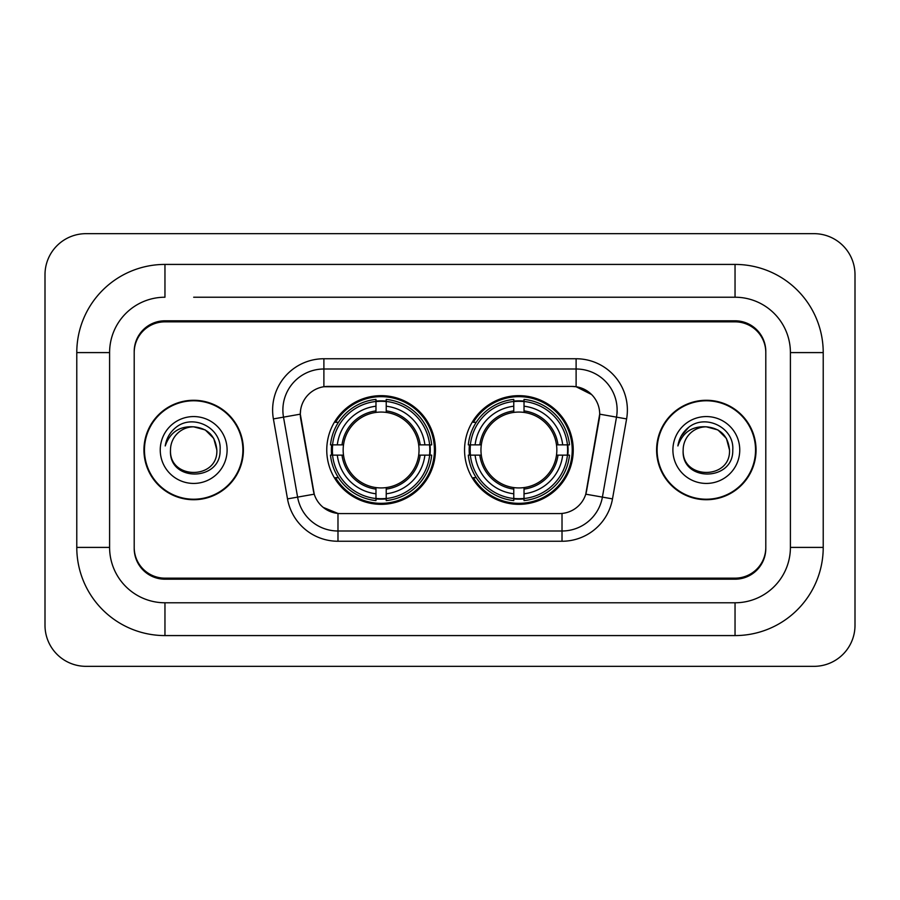<?xml version="1.0" encoding="UTF-8"?>
<svg xmlns="http://www.w3.org/2000/svg" width="900" height="900" viewBox="0 0 900 900"><rect width="100%" height="100%" fill="white"/><g stroke="black" fill="none" stroke-linecap="round" stroke-linejoin="round"><path stroke-width="1.35" d="M464.558 450A54.337 54.337 0 0 0 518.906 504.338A54.337 54.337 0 0 0 573.244 450A54.337 54.337 0 0 0 518.906 395.662A54.337 54.337 0 0 0 464.558 450M326.756 450A54.337 54.337 0 0 0 381.094 504.338A54.337 54.337 0 0 0 435.442 450A54.337 54.337 0 0 0 381.094 395.662A54.337 54.337 0 0 0 326.756 450M300.308 414.113A27.686 27.686 0 0 0 300.724 418.916L313.38 490.691A27.686 27.686 0 0 0 340.639 513.574L559.361 513.574A27.686 27.686 0 0 0 586.62 490.691L599.276 418.916A27.686 27.686 0 0 0 572.017 386.426L327.983 386.426A27.686 27.686 0 0 0 300.308 414.113L300.611 410.017M331.639 455.13A49.725 49.725 0 0 1 331.639 444.87M469.44 455.13A49.725 49.725 0 0 1 469.44 444.87M193.669 297.225L735.041 297.225L193.669 297.225M823.219 352.598L790.403 352.598L790.403 547.403L790.403 352.598A55.373 55.373 0 0 0 735.041 297.225L735.041 264.42L164.959 264.42A88.177 88.177 0 0 0 76.781 352.598L76.781 547.403A88.177 88.177 0 0 0 164.959 635.58L735.041 635.58A88.177 88.177 0 0 0 823.219 547.403L823.219 352.598A88.177 88.177 0 0 0 735.041 264.42M735.041 635.58L735.041 602.775L164.959 602.775L735.041 602.775A55.373 55.373 0 0 0 790.403 547.403L823.219 547.403M76.781 547.403L109.597 547.403L109.597 352.598L109.597 547.403A55.373 55.373 0 0 0 164.959 602.775L164.959 635.58M735.041 321.84L164.959 321.84A30.758 30.758 0 0 0 134.201 352.598L134.201 547.403A30.758 30.758 0 0 0 164.959 578.16L735.041 578.16A30.758 30.758 0 0 0 765.799 547.403L765.799 352.598A30.758 30.758 0 0 0 735.041 321.84M164.959 264.42L164.959 297.225A55.373 55.373 0 0 0 109.597 352.598L76.781 352.598M855 274.669A41.017 41.017 0 0 0 813.982 233.662L86.017 233.662A41.017 41.017 0 0 0 45 274.669L45 625.331A41.017 41.017 0 0 0 86.017 666.337L813.982 666.337A41.017 41.017 0 0 0 855 625.331L855 274.669M143.944 450A49.725 49.725 0 0 0 193.669 499.725A49.725 49.725 0 0 0 243.394 450A49.725 49.725 0 0 0 193.669 400.275A49.725 49.725 0 0 0 143.944 450M656.606 450A49.725 49.725 0 0 0 706.331 499.725A49.725 49.725 0 0 0 756.056 450A49.725 49.725 0 0 0 706.331 400.275A49.725 49.725 0 0 0 656.606 450M323.887 358.751L576.113 358.751A51.266 51.266 0 0 1 626.602 418.916L612.495 498.892A51.266 51.266 0 0 1 562.016 541.249L337.984 541.249A51.266 51.266 0 0 1 287.505 498.892L273.398 418.916A51.266 51.266 0 0 1 323.887 358.751L323.887 369L576.113 369A41.017 41.017 0 0 1 616.5 417.139L602.404 497.104A41.017 41.017 0 0 1 562.016 531L337.984 531A41.017 41.017 0 0 1 297.596 497.104L283.5 417.139A41.017 41.017 0 0 1 323.887 369L323.887 386.741L572.017 386.426L576.113 386.741L591.581 394.537M559.361 513.574L340.639 513.574M337.984 541.249L337.984 513.439L323.213 507.397M616.5 417.139L599.692 414.169L585.765 494.179L602.404 497.104L616.5 417.139L626.602 418.916M287.505 498.892L314.235 494.179L300.308 414.169L283.5 417.139A41.017 41.017 0 0 1 282.87 410.017M586.62 490.691L586.451 491.569M313.549 491.569L313.38 490.691M765.799 351.574A30.758 30.758 0 0 0 735.041 320.805L164.959 320.805A30.758 30.758 0 0 0 134.201 351.574L134.201 548.426A30.758 30.758 0 0 0 164.959 579.195L735.041 579.195A30.758 30.758 0 0 0 765.799 548.426L765.799 352.598M134.201 351.574L134.201 352.598M134.201 547.403L134.201 548.426M765.799 548.426L765.799 547.403M216.844 450C218.273 479.902 169.076 479.902 170.494 450C168.334 482.4 221.141 481.646 220.095 450C221.895 427.838 193.106 413.471 176.051 427.309C170.021 432.135 166.421 438.345 165.229 445.939C169.999 432.338 179.482 425.97 193.669 426.825L205.256 429.93L213.739 438.412L216.844 450C218.273 479.902 169.076 479.902 170.494 450C169.076 479.902 218.273 479.902 216.844 450L213.739 438.412L205.256 429.93L193.669 426.825L205.256 429.93L213.739 438.412L216.844 450L213.739 438.412L205.256 429.93L193.669 426.825L205.256 429.93L213.739 438.412L216.844 450C215.471 435.915 207.743 428.197 193.669 426.825A23.175 23.175 0 0 0 170.494 450M242.888 450A49.219 49.219 0 0 0 193.669 400.781A49.219 49.219 0 0 0 144.461 450A49.219 49.219 0 0 0 193.669 499.219A49.219 49.219 0 0 0 242.888 450M160.245 450A33.435 33.435 0 0 0 193.669 483.435A33.435 33.435 0 0 0 227.104 450A33.435 33.435 0 0 0 193.669 416.565A33.435 33.435 0 0 0 160.245 450M168.626 435.926L168.964 435.341M729.506 450C730.924 479.902 681.727 479.902 683.156 450C680.996 482.4 733.804 481.646 732.758 450C734.546 427.838 705.758 413.471 688.714 427.309C682.684 432.135 679.072 438.345 677.891 445.939C682.661 432.338 692.145 425.97 706.331 426.825L717.919 429.93L726.401 438.412L729.506 450C730.924 479.902 681.727 479.902 683.156 450C681.727 479.902 730.924 479.902 729.506 450L726.401 438.412L717.919 429.93L706.331 426.825L717.919 429.93L726.401 438.412L729.506 450L726.401 438.412L717.919 429.93L706.331 426.825L717.919 429.93L726.401 438.412L729.506 450C728.134 435.915 720.405 428.197 706.331 426.825A23.175 23.175 0 0 0 683.156 450M755.539 450A49.219 49.219 0 0 0 706.331 400.781A49.219 49.219 0 0 0 657.113 450A49.219 49.219 0 0 0 706.331 499.219A49.219 49.219 0 0 0 755.539 450M672.896 450A33.435 33.435 0 0 0 706.331 483.435A33.435 33.435 0 0 0 739.755 450A33.435 33.435 0 0 0 706.331 416.565A33.435 33.435 0 0 0 672.896 450M681.289 435.926L688.691 427.32M386.224 498.532L386.224 500.591A50.861 50.861 0 0 0 431.696 455.13L429.637 455.13A48.803 48.803 0 0 1 386.224 498.532L386.224 493.785A44.089 44.089 0 0 0 424.89 455.13L418.691 455.13A37.935 37.935 0 0 0 386.224 412.414L386.224 401.468A48.803 48.803 0 0 1 429.637 444.87L431.696 444.87A50.861 50.861 0 0 0 386.224 399.409L386.224 401.468M332.561 455.13L330.502 455.13A50.861 50.861 0 0 0 375.975 500.591L375.975 498.532A48.803 48.803 0 0 1 332.561 455.13L337.309 455.13A44.089 44.089 0 0 0 375.975 493.785L375.975 487.586A37.935 37.935 0 0 0 418.691 455.13L420.199 455.13A39.443 39.443 0 0 1 386.224 489.105L386.224 493.785M375.975 401.468L375.975 399.409A50.861 50.861 0 0 0 330.502 444.87L332.561 444.87A48.803 48.803 0 0 1 375.975 401.468L375.975 406.215A44.089 44.089 0 0 0 337.309 444.87L343.507 444.87A37.935 37.935 0 0 0 375.975 487.586L375.975 489.105A39.443 39.443 0 0 1 342 455.13L337.309 455.13M332.662 455.13A48.701 48.701 0 0 1 332.662 444.87M386.224 401.569A48.701 48.701 0 0 0 375.975 401.569M429.536 444.87A48.701 48.701 0 0 1 429.536 455.13M429.637 444.87L424.89 444.87A44.089 44.089 0 0 0 386.224 406.215M424.89 455.13L429.637 455.13M375.975 493.785L375.975 498.532M418.691 444.87L424.89 444.87M386.224 487.654L386.224 489.105M375.975 487.586A37.935 37.935 0 0 1 343.507 455.13L342 455.13M386.224 498.431A48.701 48.701 0 0 1 375.975 498.431M337.309 444.87L332.561 444.87M375.975 412.346L375.975 406.215M386.224 412.414A37.935 37.935 0 0 0 343.507 444.87L342 444.87A39.443 39.443 0 0 1 375.975 410.895M386.224 412.346L386.224 410.895A39.443 39.443 0 0 1 420.199 444.87M338.434 422.314L335.531 422.314A53.314 53.314 0 0 1 434.419 450A53.314 53.314 0 0 1 335.531 477.686L338.434 477.686M524.025 498.532L524.025 500.591A50.861 50.861 0 0 0 569.498 455.13L567.439 455.13A48.803 48.803 0 0 1 524.025 498.532L524.025 493.785A44.089 44.089 0 0 0 562.691 455.13L556.493 455.13A37.935 37.935 0 0 0 524.025 412.414L524.025 401.468A48.803 48.803 0 0 1 567.439 444.87L569.498 444.87A50.861 50.861 0 0 0 524.025 399.409L524.025 401.468M470.363 455.13L468.304 455.13A50.861 50.861 0 0 0 513.776 500.591L513.776 498.532A48.803 48.803 0 0 1 470.363 455.13L475.11 455.13A44.089 44.089 0 0 0 513.776 493.785L513.776 487.586A37.935 37.935 0 0 0 556.493 455.13L558 455.13A39.443 39.443 0 0 1 524.025 489.105L524.025 493.785M513.776 401.468L513.776 399.409A50.861 50.861 0 0 0 468.304 444.87L470.363 444.87A48.803 48.803 0 0 1 513.776 401.468L513.776 406.215A44.089 44.089 0 0 0 475.11 444.87L481.309 444.87A37.935 37.935 0 0 0 513.776 487.586L513.776 489.105A39.443 39.443 0 0 1 479.801 455.13L475.11 455.13M470.464 455.13A48.701 48.701 0 0 1 470.464 444.87M524.025 401.569A48.701 48.701 0 0 0 513.776 401.569M567.337 444.87A48.701 48.701 0 0 1 567.337 455.13M567.439 444.87L562.691 444.87A44.089 44.089 0 0 0 524.025 406.215M562.691 455.13L567.439 455.13M513.776 493.785L513.776 498.532M556.493 444.87L562.691 444.87M524.025 487.654L524.025 489.105M513.776 487.586A37.935 37.935 0 0 1 481.309 455.13L479.801 455.13M524.025 498.431A48.701 48.701 0 0 1 513.776 498.431M475.11 444.87L470.363 444.87M513.776 412.346L513.776 406.215M524.025 412.414A37.935 37.935 0 0 0 481.309 444.87L479.801 444.87A39.443 39.443 0 0 1 513.776 410.895M524.025 412.346L524.025 410.895A39.443 39.443 0 0 1 558 444.87M476.246 422.314L473.332 422.314A53.314 53.314 0 0 1 572.22 450A53.314 53.314 0 0 1 473.332 477.686L476.246 477.686M576.113 358.751L576.113 386.741M562.016 513.439L562.016 541.249M273.398 418.916L283.5 417.139M602.404 497.104L612.495 498.892M386.224 487.586A37.935 37.935 0 0 0 418.691 455.13M375.975 498.892A49.163 49.163 0 0 0 386.224 498.892M429.986 455.13A49.163 49.163 0 0 0 429.986 444.87M386.224 401.108A49.163 49.163 0 0 0 375.975 401.108M524.025 487.586A37.935 37.935 0 0 0 556.493 455.13M513.776 498.892A49.163 49.163 0 0 0 524.025 498.892M567.799 455.13A49.163 49.163 0 0 0 567.799 444.87M524.025 401.108A49.163 49.163 0 0 0 513.776 401.108"/></g></svg>

